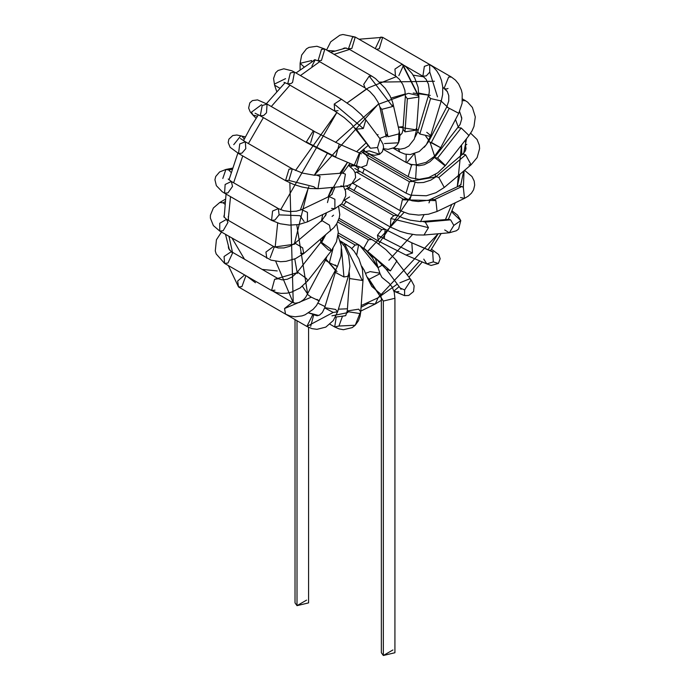 <?xml version="1.0" encoding="UTF-8"?>
<svg xmlns="http://www.w3.org/2000/svg" width="690" height="690" viewBox="0 0 690 690"><rect width="100%" height="100%" fill="white"/><g stroke="black" fill="none" stroke-linecap="round" stroke-linejoin="round"><path stroke-width="1.03" d="M306.602 600.119L297.011 605.656L297.011 600.119M295.018 319.582L295.018 602.888L297.011 605.656L308.585 602.888L308.585 327.353M297.011 605.656L297.011 320.729L297.011 605.656M337.677 221.99L368.469 239.766L371.858 239.43L368.469 239.766L337.677 221.99M363.682 248.322L368.469 239.766L363.682 248.322M363.673 248.072L390.419 270.894L396.897 260.932L390.419 270.894L363.673 248.072M369.21 253.825L377.257 260.113L386.029 269.048L390.419 270.894L386.029 269.048L400.235 288.084L404.633 289.938L411.111 279.968L404.633 289.938L400.235 288.084L401.071 289.36L400.916 288.799M395.568 259.759L411.111 279.968L414.147 285.824L413.56 291.525L408.739 295.449L404.582 295.63L396.612 292.198L404.582 295.63L404.633 289.938L404.582 295.63L395.465 291.879L394.413 290.654L395.465 291.879L393.964 291.016M399.95 282.762L409.782 278.795L411.111 279.968M398.855 291.542L395.465 291.879M341.524 204.111L385.167 229.313L381.777 229.649L377.473 235.23L378.387 241.06L377.473 235.23L381.777 229.649L339.998 205.525L381.777 229.649L385.167 229.313L384.313 238.421M377.473 235.23L412.508 253.04L411.818 242.828L411.326 242.578L411.818 242.828L412.508 253.04L377.473 235.23M339.083 218.368L378.387 241.06L406.022 255.067L412.508 253.04L406.022 255.067L426.834 263.899L433.32 261.864L432.621 251.652L432.13 251.41L411.818 242.828L432.621 251.652L433.32 261.864L426.834 263.899L423.764 259.121M433.32 261.864L438.383 263.477L433.32 261.864M349.606 196.909L344.336 200.229M345.164 189.776L346.785 188.517L350.175 188.18L346.785 188.517L345.164 189.776M346.785 188.517L393.783 215.651L397.181 215.315L393.783 215.651L346.785 188.517M344.241 200.419L390.393 227.062L390.851 218.506L393.783 215.651L390.851 218.506L390.393 227.062L400.183 231.374L407.471 233.436L416.234 234.911L423.979 235.031L428.473 227.665L425.247 222.094L422.78 221.516L425.247 222.094L428.473 227.665L390.851 218.506L428.473 227.665L423.979 235.031L449.345 232.78L453.839 225.414L450.613 219.843L448.146 219.265L450.613 219.843L425.247 222.094L450.613 219.843L453.839 225.414L449.345 232.78L444.714 229.96M449.345 232.78L456.418 230.745L458.634 228.977L460.791 220.602L453.839 225.414L460.791 220.602L452.778 213.012L452.019 211.011M350.641 166.885L352.133 165.936L355.247 165.652L358.507 168.601L355.247 165.652L348.666 165.031M360.189 178.563L352.918 183.419L352.504 183.117L399.924 210.562L402.348 199.815L403.314 199.143L406.703 198.815L403.314 199.143L356.307 172.008L359.706 171.672L356.307 172.008L355.143 172.854L356.307 172.008L403.314 199.143L402.348 199.815L399.924 210.562L409.006 213.986L418.658 215.09L428.473 214.219L437.063 211.468L435.899 200.618L434.545 199.591L431.216 199.229L434.545 199.591L435.899 200.618L402.348 199.815L435.899 200.618L437.063 211.468L464.499 198.358L463.344 187.508L461.99 186.481L458.652 186.119L461.99 186.481L434.545 199.591L461.99 186.481L463.344 187.508L464.499 198.358L460.48 197.538M463.344 187.508L464.094 170.706L463.344 187.508M464.499 198.358L468.165 196.202L471.417 193.209L473.582 189.785L474.686 185.136L474.202 181.056L471.977 176.537L464.551 170.318M364.751 153.965L365.821 154.275L364.751 153.965M368.106 157.889L409.429 181.755L412.827 181.418L409.429 181.755L368.106 157.889M361.362 167.368L406.039 193.166L409.429 181.755L406.039 193.166L410.679 195.175L426.325 195.77L435.942 192.708L444.274 187.464L438.805 177.511L436.71 176.778L410.636 181.237L436.71 176.778L438.805 177.511L444.274 187.464L471.106 164.781L465.638 154.836L463.542 154.094L462.343 154.422L463.542 154.094L465.638 154.836L438.805 177.511L465.638 154.836L471.106 164.781L468.915 164.893M463.542 154.094L466.518 138.681L463.542 154.094M466.794 144.339L465.75 144.814M409.455 163.961L411.542 165.169L412.542 164.712L411.542 165.169L409.455 163.961M362.397 150.161L408.152 176.58L411.542 165.169L408.152 176.58L410.757 177.83L419.201 179.314L428.757 177.546L437.788 172.811L445.421 165.54L437.607 158.036L434.752 157.674L434.752 157.156L429.896 161.779L424.255 164.755L418.873 165.747L414.932 164.832M444.903 165.652L434.752 157.674L437.607 158.036L445.421 165.54L469.01 135.507L461.205 127.995L458.35 127.641L461.205 127.995L437.607 158.036L461.205 127.995L469.01 135.507L468.493 135.62M434.752 157.156L460.049 124.554L461.774 118.835L460.523 114.092M469.01 135.507L471.995 130.971L473.987 126.408L475.307 116.895L472.409 107.485L467.63 102.137L464.974 100.447L462.447 100.714L465.379 100.628L462.541 98.989M414.224 153.81L406.79 162.702M383.373 149.333L406.039 162.426L406.194 154.344L406.039 162.426L410.973 164.393L416.105 164.936L426.161 162.348L434.346 156.406L440.703 147.729L428.688 141.433L440.703 147.729L458.747 113.281L446.732 106.993L458.729 113.298L462.119 103.302L462.205 93.616L461.394 90.079L458.652 84.051L455.504 80.152L451.407 77.038L448.647 77.056L444.093 88.372L448.647 77.056L451.407 77.038L429.749 64.532M431.957 142.761L440.686 147.746M431.069 143.046L449.121 108.597L431.069 143.046M424.367 147.186L428.688 141.433L446.732 106.993L458.729 113.298M448.017 88.449L446.766 88.984L444.42 88.665M393.188 148.203L399.924 152.093L398.518 149.143L399.838 152.042L404.883 154.077L410.317 154.525L419.235 151.541L426.291 144.779L430.741 135.602L429.741 136.292L419.831 134.024L417.752 131.669L419.831 134.024L429.741 136.292L430.741 135.602L441.471 100.11L440.47 100.809L430.569 98.541L428.49 96.186L430.569 98.541L419.831 134.024L430.569 98.541L440.47 100.809L441.471 100.11L442.644 94.53L442.747 86.983L441.497 80.471L439.625 75.607L436.727 70.837L433.544 67.335L429.654 64.481L424.35 66.378L422.875 76.228L424.35 66.378L429.654 64.481L429.775 72.105L437.486 96.833L429.775 72.105L426.265 75.891L422.875 76.228L404.331 65.524M426.756 132.316L430.741 135.602M429.654 64.481L382.648 37.338L380.742 37.096L375.291 48.611L380.742 37.096L382.648 37.338L379.259 48.757L376.438 49.326M416.087 128.616L416.536 130.056L404.987 131.859L403.003 129.09L404.987 131.859L416.536 130.056L418.908 97.005L407.359 98.799L405.375 96.031L407.359 98.799L404.987 131.859L407.359 98.799L418.908 97.005L418.114 87.328L414.863 78.263L412.146 73.649L406.022 66.835L402.244 64.179L394.947 69.095L395.465 75.926L394.947 69.095L402.244 64.179L418.908 97.005M408.446 93.331L418.459 95.565L403.383 65.619L398.855 75.59M402.244 64.179L355.238 37.044L352.599 37.01L348.459 48.792L352.599 37.01L355.238 37.044L351.848 48.455L348.459 48.792L395.465 75.926L399.432 79.341L402.753 84.378L404.892 90.347L405.375 96.031L402.874 130.281L402.029 133.308L399.881 135.559M348.459 48.792L344.603 47.964L343.146 48.55M327.396 50.491L334.46 50.974M384.52 143.546L398.544 142.796L398.863 133.903L388.004 136.741L386.064 134.3L388.004 136.741L398.863 133.903L398.544 142.796L384.52 143.546M386.262 137.034L379.836 106.907L381.777 109.356L379.836 106.907L377.965 102.051L374.385 96.479L369.952 91.598L365.079 87.906L363.69 84.378L369.202 76.142L363.69 84.378L365.079 87.906L318.073 60.772L321.471 49.361L318.073 60.772L321.471 60.435L324.861 49.025L321.471 49.361L324.861 49.025L371.858 76.159L369.202 76.142L392.636 106.51L381.777 109.356L388.004 136.741L381.777 109.356L392.636 106.51L369.202 76.142L371.858 76.159L375.498 78.574L385.21 88.303L389.997 95.798L392.507 101.827L393.067 103.905L392.636 106.51L393.067 103.905L399.286 131.29L398.863 133.903L399.286 131.29L399.855 135.093L399.691 139.044L398.544 142.796L396.785 145.478L394.197 147.66L388.211 149.359L383.493 148.695M318.073 60.772L314.545 59.754L313.303 60.798L314.192 60.271M324.861 49.025L316.908 46.247L308.999 47.377L306.464 48.852L301.677 55.045L300.107 63.316L304.005 66.861L300.107 63.316L311.682 60.548L311.682 61.772M369.202 150.886L365.079 151.714L363.69 149.04L365.079 151.714L370.987 154.517L374.515 155.302L379.595 154.301L377.516 147.531L370.53 148.212L369.202 147.048L370.53 148.212L377.516 147.531L379.595 154.301L369.202 150.886L379.595 154.301L382.372 151.679L383.597 147.306L383.097 144.348L380.078 138.932L377.516 147.531L380.078 138.932L365.864 119.888L363.302 128.495L356.316 129.177L354.988 128.004L370.53 148.212L356.316 129.177L363.302 128.495L365.864 119.888L361.051 114.437L352.676 107.01L341.481 99.257L334.236 104.052L334.693 111.012L334.236 104.052L363.302 128.495L334.236 104.052L341.481 99.257L294.475 72.122L290.335 72.959L287.696 83.87L290.335 72.959L294.475 72.122L292.569 82.412L291.085 83.533L287.696 83.87L284.013 82.36M338.083 110.676L334.693 111.012L287.696 83.87M294.475 72.122L292.008 70.829L283.814 68.793L278.018 70.509L275.577 72.838L273.576 78.453L274.577 85.155L279.692 88.139L274.577 85.155L276.673 91.391M274.396 84.102L285.574 78.643M360.939 151.489L366.105 155.06L368.348 158.596L366.657 165.281L361.025 167.351L354.281 165.143L356.463 165.755L360.077 152.904L356.463 165.755L361.025 167.351L354.281 165.143L359.524 152.714M361.448 153.81L339.264 144.081L335.651 156.923L333.477 156.32L335.651 156.923L339.264 144.081L313.234 130.928L306.351 141.968L307.283 142.959L306.351 141.968L335.651 156.923L306.351 141.968L313.234 130.928L314.071 131.212L310.681 142.623M314.071 131.212L267.065 104.078L262.191 105.535L260.285 115.825L262.191 105.535L267.065 104.078L266.495 112.798L263.675 115.489L260.285 115.825L255.084 113.238M267.065 104.078L257.543 99.895L252.454 100.576L249.823 102.87L248.624 108.045L250.211 111.883L252.842 114.971L257.43 116.265L252.842 114.971L251.531 112.134L261.545 104.708M348.476 165.281L353.539 169.904L355.143 172.854L355.626 177.563L351.969 183.557L347.562 185.696L343.318 186.455L345.414 174.113L342.119 172.94L345.414 174.113L343.318 186.455L340.851 185.877M343.318 186.455L317.952 188.706L320.048 176.364L316.753 175.191L320.048 176.364L317.952 188.706L315.485 188.129L313.924 186.766L288.731 180.409L313.924 186.766M343.422 173.043L314.476 175.243L302.47 173.095L292.319 168.886L289.024 169.171L285.531 180.633L289.024 169.171L292.319 168.886L288.929 180.297L285.531 180.633L238.533 153.499L239.749 143.943L238.533 153.499L230.149 147.341L228.192 142.589L228.864 139.173L232.754 135.542L236.86 134.999L245.355 136.905M292.319 168.886L245.312 141.752L239.749 143.943L245.312 141.752L245.804 148.643L241.923 153.163L238.533 153.499M244.269 139.061L241.957 136.18L244.269 139.061M233.755 144.65L240.853 135.732M241.957 136.18L245.278 137.051L241.957 136.18M327.457 202.584L329.044 196.512L334.883 199.246L334.892 208.751L331.554 208.389M343.508 186.438L345.569 191.242L345.733 195.943L341.93 203.671L334.892 208.751L334.883 199.246L329.044 196.512L301.599 209.613L307.438 212.356L307.447 221.861M304.109 221.49L300.012 215.694L279.105 214.866L274.956 220.015L271.567 220.352L272.567 211.054L271.567 220.352L224.569 193.209L225.138 184.48L224.569 193.209L222.206 191.717L216.35 185.645L214.935 179.771L215.729 176.485L219.601 171.948L225.897 169.464L228.726 169.99L225.897 169.464L232.357 168.162M334.892 208.751L307.447 221.852L307.438 212.356L301.599 209.613L296.433 211.175L289.912 211.563L283.676 210.666L278.355 208.596L272.567 211.054L278.355 208.596L279.105 214.866M278.355 208.596L231.348 181.461L225.138 184.48L231.348 181.461L232.521 186.412L227.959 192.872L224.569 193.209M231.047 172.397L228.726 169.99L231.047 172.397M222.801 178.486L225.897 169.464M228.726 169.99L231.987 169.335L228.726 169.99M326.361 212.822L326.111 214.374L326.361 212.822M321.316 221.533L321.833 220.507L329.475 225.164L330.588 230.874L329.475 225.164L321.833 220.507L295.001 243.19L302.651 247.848L303.755 253.549L300.461 253.144M294.492 244.208L295.001 243.19L289.895 246.278L283.961 247.934L278.182 247.96L273.542 246.459L265.952 252.066L266.754 258.207L265.952 252.066L273.542 246.459L274.223 247.055L294.492 244.208L274.223 247.055L270.144 257.87M338.6 206.595L339.782 214.599L339.247 217.773L336.867 223.517L333.848 227.674L303.755 253.549L302.651 247.848L295.001 243.19M273.542 246.459L226.536 219.325L219.756 223.241L219.756 231.072L219.756 223.241L226.536 219.325L227.941 222.43L223.146 230.736L219.756 231.072L213.374 225.578L210.39 218.161L210.407 215.228L213.374 207.983L219.756 202.489L223.146 202.826L219.756 202.489L225.311 199.281M224.164 216.212L224.172 215.177L223.888 216.781L226.536 219.325M224.776 204.093L223.146 202.826L224.776 204.093M223.146 202.826L225.018 201.747L223.146 202.826M325.542 235.135L321.635 242.414L330.105 248.547L331.347 250.815L328.492 249.944L320.686 242.44L321.635 242.414L325.542 235.135M336.729 223.732L338.29 232.228L336.496 241.681L331.347 250.815L330.105 248.547L321.635 242.414L320.686 242.44L297.088 272.472L298.037 272.447L306.507 278.579L307.757 280.856L306.507 278.579L298.037 272.447L297.088 272.472L292.206 276.94L287.238 279.269L282.245 279.873L278.355 278.769L274.62 279.312L271.567 290.516L274.62 279.312L298.037 272.447L274.62 279.312L278.355 278.769L231.348 251.626L224.078 256.49L224.569 263.382L224.078 256.49L231.348 251.626L232.521 253.161L227.959 263.045L224.569 263.382L216.194 253.955L215.28 250.901L216.436 239.766L221.473 232.064M274.956 290.18L271.567 290.516L224.569 263.382M228.485 247.149L228.709 248.702L228.33 246.641L228.709 248.702L231.348 251.626M333.02 248.504L329.354 262.735L337.419 266.538L329.354 262.735L333.02 248.504M326.129 260.423L329.354 262.735L325.395 260.242L305.644 297.399L303.479 299.796L299.572 302.401L295.423 303.246L292.319 302.349L284.539 308.525L285.531 314.105L284.539 308.525L311.302 297.183L319.366 300.987L311.302 297.183L308.076 294.872L311.302 297.183L284.539 308.525L292.319 302.349L273.576 291.534M335.03 264.926L337.419 266.538L316.451 305.601L313.088 309.387L305.118 314.778L302.108 315.882L295.173 316.805L290.214 316.063L285.531 314.105L238.533 286.962L237.653 281.046L238.533 286.962L228.338 265.555M316.986 299.374L319.366 300.987M244.614 274.956L237.653 281.046L244.614 274.956M245.89 275.69L241.923 286.626L238.533 286.962M341.576 249.021L343.93 276.957L348.346 276.302L343.93 276.957L341.576 249.021M336.09 269.074L335.357 272.377L343.93 276.957L335.357 272.377L324.628 307.861L333.192 312.441L337.608 311.794L333.192 312.441L324.628 307.861L322.403 312.466L319.66 315.011L317.012 315.761L313.734 314.752L310.681 326.327M324.74 307.645L335.538 309.439L337.608 311.794L333.296 320.548L325.801 327.112L316.977 329.328L311.932 328.63L307.283 326.663L260.32 299.546M333.192 312.441L306.912 326.387L333.192 312.441M313.441 314.666L312.768 314.597L306.912 326.387L312.768 314.597L313.441 314.666M343.154 244.881L344.819 244.269L346.553 244.545L344.819 244.269L343.154 244.881M344.819 244.269L362.224 280.468L363.095 278.889L362.224 280.468L344.819 244.269M349.252 272.593L349.623 278.536L362.224 280.468L349.623 278.536L349.563 277.915L347.251 311.595L359.852 313.527L360.723 311.94L359.852 313.527L347.251 311.595L347.199 310.974L358.74 309.172L360.723 311.94L360.025 316.425L358.412 320.79L355.264 325.223L338.954 326.034L355.264 325.223L359.852 313.527L355.264 325.223L352.211 327.621L343.413 329.716L338.911 328.854L334.693 326.965L336.237 317.038L334.693 326.965L329.949 324.222M342.456 316.287L338.954 326.034L334.693 326.965M358.636 244.726L359.706 245.381L358.55 244.683L355.16 245.01L351.771 248.59L355.16 245.01L338.1 235.161L355.16 245.01L358.636 244.726L356.739 254.877M338.272 232.97L359.706 245.381L378.129 267.884L379.888 273.188L378.129 267.884L359.706 245.381L365.873 250.306L372.177 257.543L378.129 267.884L380.043 273.68L369.107 279.312L380.043 273.68L381.924 277.406L389.074 283.211L392.153 287.075L394.206 292.112L394.922 298.287L383.338 301.056L394.922 298.287L394.922 652.731L383.338 655.5L383.338 649.963M392.929 649.963L383.338 655.5L381.354 652.731L381.354 298.287L383.338 301.056L381.354 298.287L380.345 293.785L371.772 286.41L366.813 276.681L369.107 279.312L383.338 301.056L366.813 276.681L364.165 270.161L361.707 266.228M369.831 271.575L379.888 273.188L380.043 273.68M383.338 655.5L383.338 301.056L383.338 655.5M428.128 249.711L438.15 233.772L378.06 297.804L361.18 305.567L378.06 297.804L375.257 304.014L368.469 303.341L361.06 307.283M347.786 312.605L331.95 315.839M318.659 315.468L308.697 312.855M275.733 261.312L293.241 302.798L289.86 182.85M295.493 170.508L336.918 112.358L280.666 209.708M366.614 88.889L347.191 102.913L368.469 87.794L396.483 76.59M379.664 82.11L434.467 81.256M349.58 49.43L334.098 54.355L349.58 49.43M319.686 61.703L300.443 75.572L319.686 61.703M289.955 85.181L271.299 106.519L289.955 85.181M263.382 117.611L248.409 143.537L263.382 117.611M242.759 155.94L233.617 182.772L242.759 155.94M230.529 196.659L228.148 220.257L230.529 196.659M228.994 236.403L232.47 252.273L228.994 236.403M277.225 270.929L262.131 269.402M244.51 259.224L232.038 238.162M228.537 220.481L228.261 216.557M378.672 243.906L411.507 195.408M416.458 164.927L415.622 179.089M416.484 165.453L414.69 153.672M322.359 237.826L322.791 239.189M368.348 153.594L367.986 155.526L368.348 153.594M364.242 169.033L362.612 173.354L364.242 169.033M356.79 185.662L354.048 190.414L356.79 185.662M346.302 201.609L343.37 205.18L346.302 201.609M368.469 303.341L375.257 304.014L378.06 297.804L397.285 284.125M407.29 274.853L419.753 260.898M445.499 219.506L451.777 204.438L445.11 220.334M461.783 154.896L461.524 145.038L457.263 186.783L459.92 174.234M458.315 127.158L455.478 119.534L458.315 127.158M447.793 107.304L441.169 101.111L447.793 107.304M418.934 93.115L430.293 95.367L413.215 93.046M407.833 93.538L378.06 104.414L314.295 175.243L327.302 153.508M308.145 188.258L294.466 243.622M294.751 258.957L297.356 273.499M302.418 286.264L307.654 294.113L296.769 224.828M318.09 303.221L325.024 306.558L318.09 303.221M338.402 309.172L347.355 308.801L338.402 309.172M378.06 267.677L375.455 258.586L378.06 267.677L382.441 264.96M365.674 273.274L369.107 272.041M347.976 275.267L348.623 275.336M335.78 270.773L325.335 258.474L337.048 271.575M320.841 242.233L320.574 239.335L320.841 242.233M321.514 220.774L322.687 214.581L321.514 220.774M332.106 187.456L328 197.004L347.501 162.305L339.972 173.138M356.79 151.515L366.105 142.89L356.79 151.515M377.18 135.05L378.06 134.541L377.18 135.05M403.176 126.684L398.337 127.089L418.218 130.16L416.588 129.341M425.73 136.146L429.085 140.665L425.73 136.146M430.146 142.502L434.873 157.001L430.146 142.502M435.45 174.354L435.157 177.399L435.45 174.354M430.103 199.703L428.999 202.886M423.971 214.875L420.538 221.585L423.971 214.875M412.62 234.445L388.875 260.259L412.62 234.445M332.054 216.444L333.546 215.168M403.969 212.477L367.296 251.721M414.957 182.807L409.757 200.135M300.288 210.165L308.827 186.68M335.513 142.39L378.06 104.414M391.092 98.066L405.392 93.926M423.755 76.823L413.12 75.15M277.673 223.043L275.155 247.21M311.871 66.197L315.244 59.711L311.871 66.197M255.472 282.745L246.822 276.233M338.48 220.162L375.464 241.673L385.917 249.668L396.897 260.932M385.167 229.313L411.326 242.578L433.337 252.161M426.834 263.899L431.112 265.452L438.383 263.477L440.177 258.724L438.719 254.576L431.5 249.254M346.199 186.033L397.181 215.315L403.055 217.997L410.36 220.188L420.452 221.585L449.156 219.308M460.791 220.602L457.574 215.133L452.062 210.89M352.461 183.152L352.918 183.419M461.187 184.264L458.652 186.119L428.826 200.16L418.321 201.514L412.24 200.807L406.703 198.815L354.85 168.455M465.776 147.056L466.043 148.462L465.233 151.05L463.3 153.551L435.511 177.106L430.707 180.176L423.531 182.488L417.528 182.764L412.827 181.418L365.821 154.275L362.673 151.852M471.106 164.781L477.126 157.587L479.61 148.617L479.309 145.193L477.083 139.475L470.658 133.213M446.732 106.993L448.75 101.007L448.776 95.591L447.189 91.296L444.627 88.786M415.113 137.094L417.752 131.669L429.146 93.176L429.335 90.019L428.43 84.128L426.084 79.264L422.875 76.228M382.648 37.338L359.016 39.218M393.49 148.057L400.269 149.152L404.832 148.221L408.825 146.038L414.311 139.07L416.536 130.056M326.577 50.016L330.726 41.805L339.782 35.242L342.887 34.5L355.238 37.044M300.107 63.316L300.107 69.733M362.405 150.161L365.079 151.714M370.064 147.901L351.46 124.036L344.129 117.542L334.693 111.012M354.781 165.393L333.969 156.57L307.283 142.959L260.285 115.825M252.842 114.971L256.111 118.283M317.952 188.706L310.026 188.508L301.746 186.964L293.259 184.273L285.531 180.633M245.312 141.752L240.465 138.535M332.313 194.14L329.044 196.512M307.447 221.852L298.675 224.552L289.446 225.121L280.106 223.75L271.567 220.352M231.348 181.461L228.2 179.029M326.275 212.865L326.111 214.357L321.833 220.507M303.755 253.549L295.518 258.629L286.083 261.329L280.597 261.717L271.023 260.139L219.756 231.072M323.946 236.48L320.686 242.44M331.347 250.815L307.757 280.856L300.098 287.98L291.43 292.172L286.902 293.19L281.08 293.388L276.181 292.491L271.567 290.516M327.008 256.344L325.395 260.242M338.005 235.842L341.369 246.08L340.972 256.335L337.419 266.538M340.455 241.543L344.638 246.477L348.614 255.567L349.899 266.245L348.346 276.302L337.608 311.794M340.265 240.922L350.563 247.46L354.108 251.177L358.981 258.957L362.431 269.247L363.095 278.889L360.723 311.94M347.199 310.974L345.776 315.511L343.62 316.089M349.08 187.559L351.055 184.178M357.739 170.499L359.119 167.006M363.466 152.662L363.82 150.989M325.568 215.867L326.129 212.934M331.683 194.77L335.021 187.188M343.146 172.811L349.977 163.358M359.645 152.723L368.063 145.521M379.698 138.423L386.314 135.921M360.792 311.087L375.257 304.014L381.354 300.262M393.912 291.059L399.139 286.609M409.006 277.156L422.254 261.95M430.508 250.72L441.152 233.505M448.414 219.239L455.202 202.8M460.782 184.748L463.689 171.051M465.75 149.92L465.56 139.906M461.774 117.912L459.583 111.582M447.482 91.779L442.764 87.181M308.603 312.915L317.435 315.744M335.452 317.098L345.595 315.71M295.976 72.985L315.175 59.702M330.613 52.345L346.173 47.938M229.468 250.073L225.509 234.393M224.164 217.35L226.061 194.071M229.002 179.857L237.869 153.111M243.475 140.657L250.849 126.865L258.414 114.782M266.4 103.698L285.134 82.645"/></g></svg>
